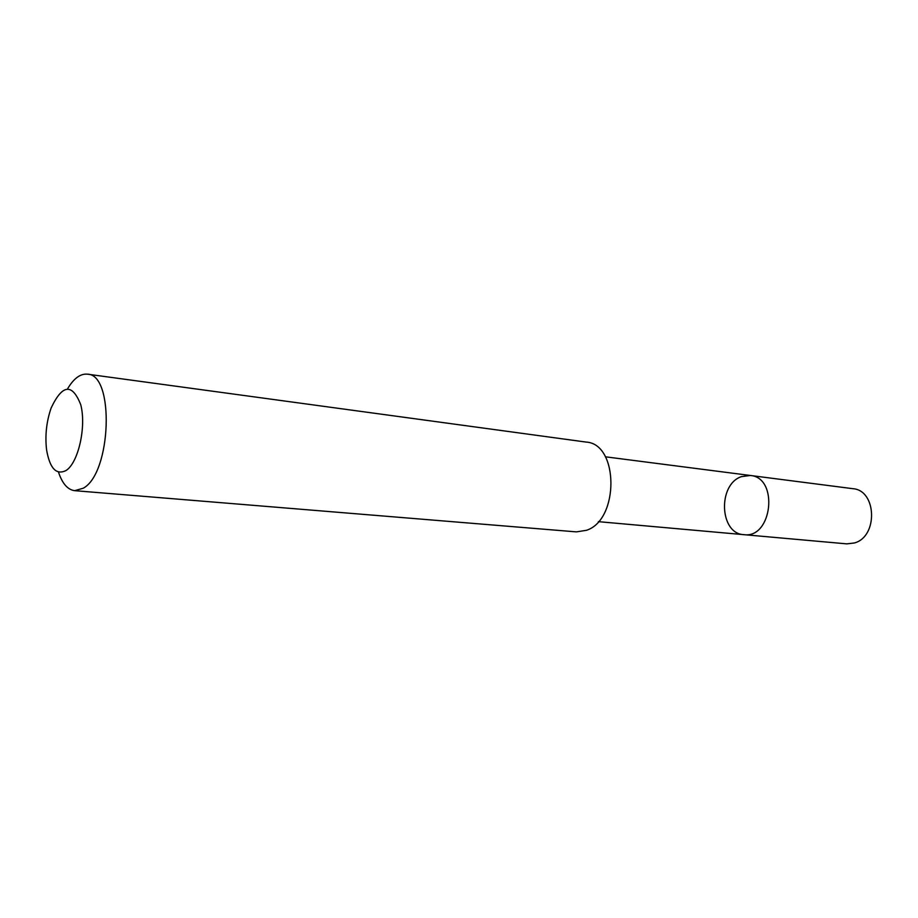 <?xml version="1.0" encoding="UTF-8"?>
<svg xmlns="http://www.w3.org/2000/svg" width="918" height="918" viewBox="0 0 918 918"><rect width="100%" height="100%" fill="white"/><g stroke="black" fill="none" stroke-linecap="round" stroke-linejoin="round"><path stroke-width="1.38" d="M741.4 476.637L750.339 475.478C778.98 477.498 772.29 538.866 743.89 534.666C719.482 533.806 717.532 484.555 741.4 476.637M846.832 543.869L854.451 542.963C878.262 536.651 876.759 490.166 852.856 488.686L750.339 475.478C778.98 477.498 772.29 538.866 743.89 534.666L846.832 543.869M58.488 472.081C62.286 483.579 67.691 489.776 74.702 490.671L576.401 531.878L586.51 530.294C619.375 519.772 618.824 443.75 586.189 442.086L87.405 374.165C80.371 373.523 73.761 378.411 67.565 388.819M74.702 490.671L83.228 488.227C111.411 473.309 114.739 374.085 87.405 374.165M66.096 470.486C78.363 462.741 86.51 426.606 80.75 404.735C72.258 383.15 62.401 384.217 51.167 407.925C46.451 421.569 44.925 435.545 46.589 449.889C49.824 468.501 56.319 475.375 66.096 470.486M598.352 521.654L743.89 534.666M605.421 456.808L750.339 475.478"/></g></svg>
